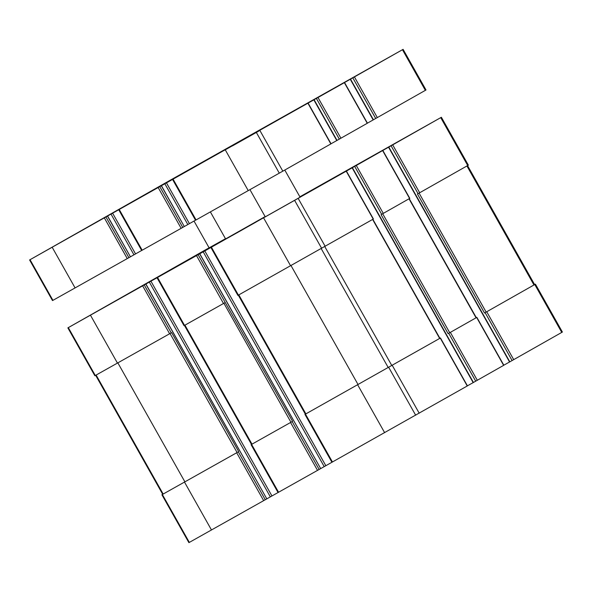 <?xml version="1.0" encoding="UTF-8"?>
<svg xmlns="http://www.w3.org/2000/svg" width="592" height="592" viewBox="0 0 592 592"><rect width="100%" height="100%" fill="white"/><g stroke="black" fill="none" stroke-linecap="round" stroke-linejoin="round"><path stroke-width="0.89" d="M377.06 153.454L364.946 160.262L377.06 153.454M244.311 228.704L232.256 235.483L244.311 228.704M139.697 287.49L127.583 294.298L139.697 287.49M473.267 382.558L503.844 365.242L476.856 317.356L476.257 317.689L409.205 198.697M467.428 385.836L473.171 382.61L352.151 167.839L441.38 117.268L299.863 196.803M199.674 253.82L320.694 468.598L271.95 495.963L150.93 281.178L199.77 253.761L320.694 468.598L467.443 385.873L440.463 337.988L439.863 338.321L372.812 219.329M271.95 495.963L270.337 496.866L149.317 282.088L67.865 327.872L209.087 247.811M145.898 284.034L266.822 498.871L270.337 496.866M263.669 500.654L236.682 452.762L238.702 451.622L161.905 494.757L188.892 542.649L266.822 498.871L145.802 284.093M509.668 361.927L562.4 332.045L535.412 284.16L534.62 284.604L467.569 165.612M503.822 365.205L509.564 361.978L388.544 147.201M360.439 162.778L388.833 146.801L360.439 162.778M227.691 238.036L256.084 222.052L227.691 238.036M123.077 296.821L151.471 280.837L123.077 296.821M381.662 150.893L421.467 128.494L381.662 150.893M300.114 197.247L265.283 216.872M91.516 314.515L131.32 292.115L91.516 314.515M225.478 238.702L209.117 247.856M265.127 216.591L225.596 238.924L265.179 216.687M299.929 196.921L352.166 167.484L299.878 196.833M300.077 197.18L365.96 159.877L300.033 197.099M159.921 276.072L253.265 223.547L159.921 276.072M150.93 281.178L149.317 282.088M199.77 253.761L352.151 167.839M211.292 246.864L143.286 285.263L211.292 246.864M503.644 365.36L476.656 317.467L448.122 333.636L476.257 317.689M512.11 360.558L485.122 312.665L535.412 284.16M161.905 494.757L236.682 452.762M292.574 421.356L251.082 444.673L292.574 421.356L198.128 254.693M439.863 338.328L304.954 414.4L440.463 337.988M382.824 150.464L409.805 198.357L383.283 213.394L356.303 165.501M441.38 117.268L468.361 165.161L417.471 194.006L484.522 313.005L534.62 284.604M485.122 312.665L484.522 313.005M67.865 327.872L94.853 375.757L95.297 375.513L117.445 363.088L90.458 315.203M238.702 451.622L171.65 332.623L117.445 363.088M157.043 277.781L184.031 325.674L184.541 325.385L157.561 277.5M225.115 302.586L184.541 325.385M210.915 247.508L237.903 295.401L238.413 295.112L211.425 247.227M346.424 171.095L373.411 218.988L238.413 295.112M383.283 213.394L381.07 214.637L448.122 333.636M125.356 295.534L148.71 282.391L125.356 295.534M229.977 236.748L253.324 223.606L229.977 236.748M362.726 161.498L386.08 148.355L362.726 161.498M344.551 82.547L29.6 259.955L172.79 178.777L403.108 49.351L332.415 89.377L344.551 82.547L367.447 123.18L336.878 140.496M313.878 99.922L336.774 140.556L331.032 143.775M308.158 103.178L331.054 143.812L282.821 171.162L195.545 220.231L172.649 179.598M195.53 220.202L184.297 226.536L161.505 185.844M161.401 185.903L184.297 226.536L181.145 228.32L141.673 250.497L118.777 209.864M141.658 250.468L130.432 256.81L107.633 216.117M107.529 216.176L130.432 256.81L75.088 287.919L52.496 300.588L29.6 259.955M403.108 49.351L426.003 89.984L373.271 119.865M350.279 79.291L373.175 119.924L367.425 123.143M53.243 246.598L93.048 224.198L53.243 246.598M114.123 212.284L135.353 200.333L114.123 212.284M299.345 107.833L320.575 95.889L299.345 107.833M343.39 82.976L383.194 60.576L343.39 82.976M176.246 176.904L202.782 161.964L176.246 176.904M232.412 145.921L258.948 130.987L232.412 145.921M224.664 150.168L245.895 138.225L224.664 150.168M188.804 169.948L210.034 157.997L188.804 169.948M185.089 172.22L254.086 133.392L185.089 172.22M477.322 380.279L450.334 332.386M513.715 359.647L486.735 311.755M561.756 332.415L534.768 284.53M189.336 542.398L162.349 494.512M211.477 529.981L184.497 482.088M265.283 499.744L238.295 451.851M278.58 492.278L251.593 444.385M317.541 470.381L290.554 422.496M319.155 469.471L292.167 421.585M332.452 462.004L305.465 414.111M384.637 432.678L357.657 384.793M415.673 415.214L388.692 367.329M419.21 413.223L392.23 365.331M467.251 385.991L440.263 338.099M475.709 381.189L448.729 333.296M409.605 198.468L382.624 150.583M476.301 317.667L409.25 198.675M509.823 361.838L388.803 147.06M418.07 193.665L391.083 145.78M419.684 192.755L392.696 144.87M467.717 165.531L440.729 117.638M95.297 375.513L68.317 327.62M169.63 333.762L142.65 285.877M171.243 332.859L144.256 284.967M223.502 303.496L196.514 255.603M324.209 466.6L203.189 251.822M325.822 465.689L204.802 250.912M290.598 265.793L263.618 217.9M321.641 248.329L294.653 200.436M325.178 246.331L298.19 198.438M373.212 219.099L346.224 171.214M439.9 338.298L372.849 219.306M473.422 382.469L352.403 167.691M381.67 214.297L354.689 166.411M449.735 332.726L382.684 213.727M476.057 317.808L409.005 198.808M305.872 413.882L238.82 294.89M358.056 384.556L291.005 265.564M388.241 367.58L321.19 248.581M391.823 365.56L324.771 246.561M439.664 338.439L372.612 219.44M252 444.155L184.948 325.156M290.961 422.266L223.909 303.267M163.17 494.046L96.119 375.054M184.904 481.858L117.852 362.859M237.089 452.532L170.037 333.533M533.969 284.974L466.918 165.982M486.136 312.095L419.084 193.096M344.352 82.665L367.247 123.299M318.03 97.584L340.925 138.217M316.417 98.494L339.312 139.127M314.137 99.774L337.033 140.408M307.958 103.297L330.854 143.93M259.925 130.529L282.821 171.162M256.388 132.519L279.283 173.153M225.345 149.983L248.24 190.617M173.16 179.309L196.056 219.943M166.53 182.995L189.425 223.628M164.924 183.905L187.819 224.538M159.862 186.776L182.758 227.409M158.249 187.686L181.145 228.32M119.288 209.583L142.184 250.216M112.658 213.268L135.553 253.901M111.052 214.171L133.947 254.804M105.99 217.049L128.886 257.683M104.377 217.96L127.273 258.593M52.192 247.286L75.088 287.919M30.044 259.703L52.94 300.336M402.464 49.721L425.359 90.354M354.43 76.953L377.326 117.586M352.817 77.863L375.713 118.496M350.531 79.143L373.426 119.776M278.07 492.559L251.082 444.673M331.942 462.293L304.954 414.4M305.361 414.171L238.31 295.171M251.489 444.444L184.438 325.445M162.704 494.305L95.652 375.313M210.375 211.899L225.596 238.924M194.013 221.053L209.131 247.893M249.95 189.662L265.305 216.909M284.782 170.045L300.137 197.284"/></g></svg>
